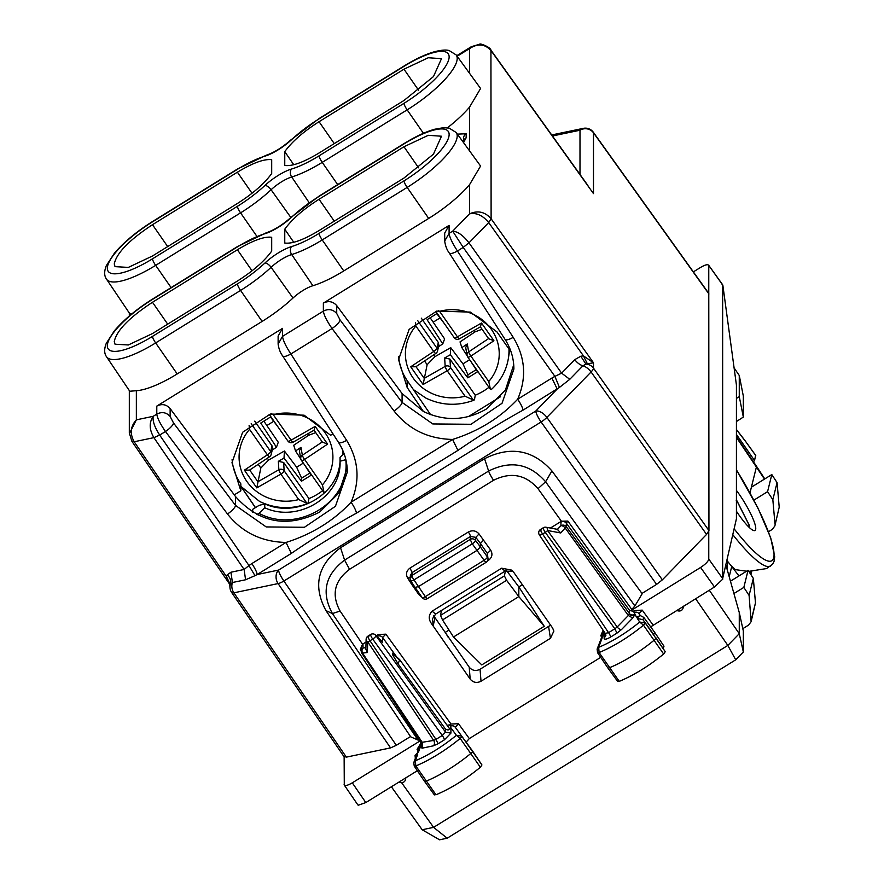 <?xml version="1.0" encoding="UTF-8"?>
<svg xmlns="http://www.w3.org/2000/svg" width="884" height="884" viewBox="0 0 884 884"><rect width="100%" height="100%" fill="white"/><g stroke="black" fill="none" stroke-linecap="round" stroke-linejoin="round"><path stroke-width="1.33" d="M511.151 352.097L496.963 331.92L470.365 312.096L436.674 311.113L409.126 329.378L398.573 359.7L407.148 387.446L423.436 411.513C444.873 421.569 465.791 420.773 486.167 409.126L505.405 390.043L513.726 364.794M398.673 356.495A53.758 50.521 180 0 0 407.148 380.496L407.148 387.446M430.596 414.64L407.148 380.496M232.094 459.448A53.758 50.521 180 0 0 240.835 483.868L240.835 490.819L234.271 494.874L235.509 496.554C259.299 523.063 287.322 528.256 319.588 512.123L338.826 493.04L347.147 467.791M332.97 433.845L330.649 435.282L304.129 415.193L270.327 414.043L242.614 432.276L231.984 462.697L240.835 490.819M544.257 626.292L481.78 664.912L453.492 636.988L518.82 596.601L544.257 626.292L518.82 586.899L518.82 596.601L506.609 580.302L504.399 575.904L505.427 570.942M453.492 636.988L442.519 619.927L440.53 615.397L441.459 610.468M522.367 584.7L518.82 586.899L506.488 570.489M448.066 637.088L445.326 632.336L449.028 630.049M447.956 636.933L445.326 632.336M343.953 756.251L346.34 757.135L390.551 747.897L396.33 745.311L410.507 736.538M641.972 593.429L656.569 584.401L662.348 579.849L546.865 417.403L591.076 371.965A9.779 2.696 144.6 0 0 593.484 368.153A9.779 9.183 180 0 0 585.937 364.097L593.484 362.783L593.484 368.153L708.946 530.577L708.78 293.411L593.319 132.224A9.779 9.779 0 0 0 583.374 128.346A9.779 7.79 78.2 0 0 579.992 130.235L552.456 135.992M708.946 530.577L706.559 534.411L662.348 579.849M418.607 167.816L403.977 146.755L428.276 135.307L441.492 136.224L433.469 154.125L403.977 178.049L319.058 230.558C303.566 239.884 292.14 244.039 284.758 243.023L284.758 229.21L293.753 242.282M403.977 146.755L319.058 199.265C303.566 209.088 292.14 219.066 284.758 229.21M271.697 251.1L271.697 237.288C264.316 236.271 252.89 240.426 237.398 249.752L152.479 302.262C129.263 317.544 116.533 330.627 114.268 341.533L115.042 344.207L128.335 344.97L152.479 333.555L237.398 281.046C252.89 271.222 264.316 261.244 271.697 251.1M319.058 233.398A54.057 15.448 145 0 1 291.521 246.592A26.1 7.459 145 0 0 264.935 263.023A54.057 15.448 145 0 1 237.398 283.886L152.479 336.395A54.057 15.448 145 0 1 107.329 345.821A54.057 15.448 145 0 1 152.479 299.422L237.398 246.912A54.057 15.448 145 0 1 264.935 233.719A26.1 7.459 145 0 0 291.521 217.287A54.057 15.448 145 0 1 319.058 196.425L403.977 143.915A54.057 15.448 145 0 1 449.138 134.49A54.057 15.448 145 0 1 403.977 180.888L319.058 233.398A5.868 1.105 58.3 0 0 322.229 239.929L343.766 270.935L428.696 218.425A60.598 17.315 145 0 0 469.526 184.701L480.587 166.037L456.177 132.489A59.913 17.116 145 0 1 407.148 187.419L428.696 218.425M343.766 270.935A60.598 17.315 145 0 1 312.903 285.72A19.547 5.58 145 0 0 292.991 298.041A60.598 17.315 145 0 1 262.117 321.422L177.198 373.932A60.598 17.315 145 0 1 136.357 390.706L129.76 391.236L106.511 356.727A59.913 17.116 145 0 0 155.65 342.926L240.57 290.416L262.117 321.422M293.753 164.722L284.758 151.65C292.14 141.506 303.566 131.528 319.058 121.705L403.977 69.195L428.276 57.747L441.492 58.664L433.469 76.565L403.977 100.489L319.058 152.998C303.566 162.325 292.14 166.479 284.758 165.463L284.758 151.65M152.479 224.702C129.263 239.984 116.533 253.067 114.268 263.973L115.042 266.648L128.335 267.41L152.479 255.995L237.398 203.486C252.89 193.662 264.316 183.684 271.697 173.54L271.697 159.728C264.316 158.711 252.89 162.866 237.398 172.192L152.479 224.702L167.695 246.592M131.782 440.873L134.191 441.779C129.716 433.69 130.434 426.386 136.357 419.845L153.208 416.32C149.009 422.508 149.23 429.613 153.893 437.646L244.117 569.473L248.968 565.539L254.99 575.672L257.145 574.545L278.559 570.069L535.781 411.038L557.207 389.015L551.881 378.065L517.659 399.225A9.779 1.834 -121.7 0 1 522.985 410.176L559.45 387.424L569.771 379.324L582.932 365.799A9.779 5.194 44.2 0 1 574.777 359.633L561.616 373.159L468.984 242.846L463.205 247.376L468.984 242.846L488.697 222.58L491.117 218.768L490.929 50.123L587.926 185.518M136.357 390.706L136.357 419.845L129.34 433.646M159.672 435.05L165.485 431.525C160.192 423.845 157.297 418.044 156.788 414.11L153.208 416.32C152.468 420.95 154.612 427.193 159.672 435.05L153.893 437.646L134.18 441.757L131.815 440.917M152.623 221.475L237.542 168.966A5.868 1.105 58.3 0 0 237.398 169.352L152.479 221.862A5.868 1.105 -121.7 0 1 152.623 221.475C136.744 231.442 123.97 242.061 114.323 253.332L106.29 265.752C104.069 271.388 104.146 275.852 106.511 279.167L129.76 313.676L132.025 313.732M449.094 225.376L323.367 303.113C328.483 300.549 332.937 301.378 336.716 305.588L402.087 393.557L402.087 402.419L432.784 423.944L471.006 424.276L502.035 403.292L513.891 369.037C513.847 358.44 510.897 348.55 505.04 339.368L449.282 253.023A9.779 2.774 -32.9 0 0 457.448 251.001C452.376 243.199 449.591 237.321 449.094 233.376L444.696 241.045L444.696 233.111L449.094 225.376L449.094 233.376L452.685 231.155L469.526 213.851C476.388 212.48 482.786 215.387 488.686 222.569L491.117 218.768L593.484 362.783L583.44 355.865L488.697 222.58M463.205 247.376L452.685 231.155C457.824 231.564 463.26 235.453 468.973 242.835L468.984 242.846M469.526 184.701L469.526 213.851C477.824 210.182 485.007 211.806 491.084 218.724M469.526 73.273L469.526 48.609L471.316 46.708L479.692 44.2C479.879 42.962 490.598 47.272 490.94 50.112M457.15 56.267L469.526 48.609C477.835 43.194 485.029 43.88 491.106 50.697L593.484 193.618L593.484 132.799A9.779 2.862 -35.6 0 0 593.319 132.224M447.437 127.804A60.598 17.315 -35 0 0 469.526 107.152L480.587 88.488M278.128 344.263L278.117 336.108L282.526 328.362L156.788 406.11L156.788 414.11C161.905 411.546 166.358 412.331 170.137 416.463L170.137 408.574C166.358 404.364 161.916 403.546 156.788 406.11M170.137 408.574L234.271 494.874M235.509 496.554L235.509 505.416L266.206 526.93L304.428 527.273L335.456 506.278L347.324 472.056C347.268 461.437 344.318 451.547 338.473 442.365A9.779 2.774 147.1 0 0 346.638 440.342L290.869 353.987L332.053 328.528C326.771 320.859 323.876 315.047 323.367 311.113C328.483 308.549 332.937 309.334 336.716 313.477L336.716 305.588M282.571 355.49C283.035 357.202 285.808 356.694 290.869 353.987C285.797 346.185 283.013 340.318 282.526 336.373L323.367 311.113L323.367 303.113M173.496 422.928L235.509 505.416A9.779 2.652 -36.9 0 1 227.486 514.002L165.485 431.525A9.779 2.652 -36.9 0 0 173.496 422.928L170.137 416.463M423.436 411.513L402.087 393.557M340.075 319.942L402.087 402.419A9.779 2.652 143.1 0 1 394.065 411.016L332.053 328.528C336.903 325.102 339.578 322.24 340.075 319.942L336.716 313.477M559.45 387.424L554.898 376.374L561.616 373.159L569.771 379.324M522.985 410.176C501.305 422.11 479.614 435.514 457.934 450.398L452.608 439.447L351.081 502.222C333.566 520.853 311.886 534.268 286.029 542.444L251.818 563.594A9.779 1.834 -121.7 0 1 257.145 574.545L291.355 553.384L286.029 542.444C261.631 541.914 242.117 532.433 227.486 514.002M394.065 411.016C408.695 429.447 428.21 438.917 452.608 439.447C478.454 431.27 500.145 417.867 517.659 399.225C526.842 377.932 525.361 357.313 513.206 337.345L457.448 251.001L463.227 247.421L554.898 376.374L551.881 378.065M574.777 359.633L580.799 356.23L585.937 364.097L582.932 365.799A9.779 5.194 -135.8 0 1 591.076 371.965L706.559 534.411M229.95 585.285L232.415 582.523L245.575 579.771L254.99 575.672M131.97 441.459L229.63 584.169L226.459 576.589L227.188 574.865A9.779 8.166 29.1 0 1 230.536 583.838A9.779 9.183 -0 0 0 229.95 586.976A9.779 9.779 0 0 0 231.663 592.501A9.779 2.729 -34.4 0 0 233.884 592.821L278.095 583.584A9.779 2.729 -34.4 0 0 283.886 581.02L541.107 421.977L656.569 584.401M587.263 363.578L583.44 355.865L580.799 356.23M346.638 440.342C358.782 460.299 360.274 480.929 351.081 502.222A9.779 1.834 -121.7 0 1 356.407 513.173C334.727 525.096 313.046 538.5 291.355 553.384M230.172 584.368L226.459 576.589L134.191 441.779M730.792 565.34L735.389 569.627L746.593 571.208M748.77 571.362L766.505 568.578L772.583 564.246L774.03 561.428L774.693 556.754L770.749 537.98L758.085 508.333L736.427 469.791M617.706 680.989L619.275 681.365C634.027 675.188 648.823 666.061 663.652 654.016L665.254 651.696L655.84 637.707A3.912 1.116 145 0 1 654.105 640.226A58.642 16.752 145 0 1 609.485 667.718A3.912 1.116 145 0 1 607.783 667.851A3.912 1.116 145 0 1 607.783 667.84L617.706 681.487M663.166 648.502L663.995 646.215L654.58 632.226L643.795 617.408L642.966 619.706L653.74 634.524L654.58 632.226M472.531 750.969L481.935 764.947L480.366 767.257C465.614 779.323 450.818 788.495 435.989 794.782L434.387 794.44M434.398 794.915L424.475 781.279A3.912 1.116 -35 0 0 424.475 781.279A3.912 1.116 -35 0 0 426.198 781.136A58.642 16.752 -35 0 0 470.818 753.466A3.912 1.116 -35 0 0 472.52 750.969A3.912 1.116 -35 0 0 472.509 750.958L455.282 727.289L458.509 723.731L450.973 724.018L385.877 634.148L382.584 637.474L382.584 642.204L381.634 641.033M487.957 559.683L488.432 560.334C492.145 557.517 492.896 554.113 490.675 550.135L479.029 533.925C476.012 530.599 472.443 529.958 468.343 532.002A3.912 0.74 -121.7 0 1 470.476 536.455L470.178 539.428L411.878 575.473A3.912 0.74 58.3 0 0 413.977 579.893L425.326 596.645A3.912 1.116 145 0 1 422.121 597.551L415.071 587.352L418.342 586.667L477.139 550.312L480.399 546.964L487.382 556.931A3.912 1.116 -35 0 1 484.123 560.29A3.912 0.74 58.3 0 0 486.178 562.279A3.912 3.912 0 0 0 488.023 558.953A3.912 3.669 180 0 0 487.382 556.931L487.382 553.461L480.399 543.45L480.399 546.964L475.515 540.433L475.824 537.361L470.476 536.455L412.143 572.523L410.397 575.263L410.132 578.258A3.912 3.724 -174.8 0 0 410.684 580.523A3.912 1.083 147.2 0 0 410.728 580.722A3.912 1.083 147.2 0 0 413.977 579.893L472.288 543.848A3.912 1.028 -36.8 0 0 475.515 540.433A3.912 3.724 5.7 0 0 470.178 539.428L472.288 543.848L484.123 560.29L425.326 596.645A3.912 0.74 58.3 0 0 427.381 598.634L486.178 562.279M466.111 742.173L469.316 738.582L600.711 657.342M550.4 528.046L561.439 521.24L567.882 521.085L631.806 609.452L634.9 605.949L642.193 593.716L551.914 470.929C532.997 449.79 510.554 445.713 484.565 458.697L340.539 547.749C317.566 565.031 312.715 585.993 325.975 610.623L410.706 736.836L417.999 740.063L419.9 740.063M634.9 605.949L545.594 481.769C529.682 463.647 510.698 460.067 488.62 471.039L484.565 458.697M561.428 521.228L538.013 488.675C525.626 474.52 510.808 471.713 493.581 480.266A9.779 1.834 -121.7 0 1 488.62 471.039L344.594 560.091C325.135 574.799 321.08 592.623 332.439 613.562L325.975 610.623M468.343 532.002L410.01 568.069C406.386 570.799 405.59 574.136 407.634 578.059L410.961 577.462M479.029 533.925L475.824 537.361L480.399 543.45L483.647 540.069M419.69 594.07L418.817 594.556L411.789 584.49L412.806 583.948M736.427 490.399A30.785 5.79 -121.7 0 1 738.858 493.758A30.785 5.79 -121.7 0 1 755.046 530.477A30.785 5.79 -121.7 0 1 738.858 514.819A30.785 5.79 -121.7 0 1 736.427 511.25M727.433 558.71L727.433 570.434M739.267 612.546L739.267 633.684L743.334 651.983L743.334 631.032L739.267 612.546L725.963 565.219M709.288 590.203L739.267 633.684L727.83 645.431L735.731 659.807L743.334 651.983M447.182 838.209L439.58 839.8L422.165 829.745L433.591 827.358L447.182 838.209L735.731 659.807M401.579 782.66L433.591 827.358L727.83 645.431L695.597 598.678M743.334 417.071L739.267 396.618L739.267 375.479L743.334 396.12L743.334 417.071L736.427 421.535M739.267 396.618L736.427 398.452M722.648 285.079L722.648 578.6L736.427 518.764L736.427 385.048L722.858 285.256L708.603 265.134L722.604 284.681M739.267 375.479L734.107 367.932M422.165 829.745L391.38 786.771M634.193 612.59L633.386 611.231L634.458 610.568L642.226 610.137L638.999 613.673A3.912 3.746 146.7 0 0 634.193 612.59L636.414 617.043L638.469 616.634L637.331 618.446L639.684 622.038L645.044 622.889A3.58 1.017 145 0 1 643.464 625.187L663.652 654.016M619.275 681.365L599.098 652.525A58.311 16.663 145 0 0 643.464 625.187L639.684 622.038A54.399 15.547 145 0 1 598.678 647.32L599.098 652.525A3.58 1.017 145 0 1 597.54 652.635A3.58 1.017 145 0 1 597.529 652.624L607.783 667.84M650.668 626.866L714.482 586.998L722.858 579.031M602.601 634.822L600.8 635.751L603.109 630.226M604.347 632.082L598.678 647.32L597.098 649.188M422.143 744.085A3.912 3.669 -0 0 1 420.386 746.858L418.64 751.698L416.574 753.831L417.712 754.229L415.358 760.748L415.812 765.942A58.311 16.663 -35 0 0 460.177 738.427L456.376 735.3A54.399 15.547 145 0 1 415.358 760.748L413.8 762.572L414.22 766.052A3.58 1.017 -35 0 0 414.22 766.063A3.58 1.017 -35 0 0 415.812 765.942L435.989 794.782M480.366 767.257L460.177 738.427A3.58 1.017 -35 0 0 461.724 736.129L481.935 764.947M421.403 742.306L417.071 749.345L418.939 748.394M370.683 634.458L367.976 636.137A3.912 3.912 0 0 0 366.12 639.353A3.912 2.917 1.4 0 0 367.667 641.762L433.668 740.438L435.967 739.389L438.077 743.731L444.387 739.842A3.912 0.74 58.3 0 0 442.276 735.488L445.536 732.129L450.917 733.123L450.917 727.808L456.376 735.3L461.724 736.129M417.712 754.229L415.988 756.538L413.767 762.66M721.963 284.162L722.858 285.256M708.769 293.389L708.769 265.697C708.283 263.973 705.565 264.537 700.603 267.41L693.354 271.885M722.648 578.6L708.769 559.075L708.769 531.383M708.769 559.075C708.283 561.406 705.565 564.202 700.603 567.462L630.657 610.756L629.408 610.17L629.275 613.374A3.912 3.669 -0 0 0 634.657 614.38L634.657 614.955A3.912 3.669 -0 0 1 629.275 613.949L628.336 615.507L565.351 528.223A3.912 2.077 -135.8 0 0 560.953 525.715L557.417 529.35M358.329 805.202L357.865 804.705L358.329 805.202L365.81 802.573L417.347 770.715M344.13 756.837L344.285 785.08M344.13 784.528C344.616 786.263 347.335 785.688 352.296 782.826L420.353 740.748M433.746 615.85L469.227 667.188C472.222 670.669 475.835 671.365 480.056 669.276L550.599 625.154M434.862 618.303L433.337 625.143L432.364 618.877L435.702 614.037L504.996 571.186L512.797 571.241M481.018 681.244C476.785 683.321 473.172 682.603 470.178 679.089L431.624 623.806C428.331 619.275 428.475 615.076 432.077 611.209L501.626 568.202L511.615 570.103L514.079 572.821L552.655 628.104L553.87 631.099L550.445 638.314L481.018 681.244L480.056 669.276M631.806 609.452L630.635 610.722M368.86 636.668C367.589 636.303 367.976 637.662 369.987 640.745A3.912 1.061 146.2 0 1 367.667 641.762L367.401 652.514L365.877 649.21L366.12 639.364M366.053 642.027L362.528 644.215L360.307 649.431L361.843 649.596M370.683 634.469A3.912 0.74 58.3 0 0 372.705 639.077A3.912 1.039 -35.8 0 0 375.965 635.718A3.912 2.928 134.4 0 0 375.479 634.999A3.912 3.912 0 0 0 370.65 634.48M385.877 634.148L378.098 634.579L376.23 635.74M541.439 529.958C539.914 528.941 540.29 530.301 542.577 534.035A3.912 1.061 146.2 0 1 539.362 534.931A3.912 1.061 146.2 0 1 539.317 534.721M540.555 529.428L543.273 527.748A3.912 0.74 58.3 0 0 545.284 532.367A3.912 1.039 -35.8 0 0 547.583 530.522L617.187 626.977L614.855 628.778L616.966 633.132L621.585 629.485L632.745 618.026L628.336 615.507L617.187 626.977A3.912 2.077 44.2 0 0 621.585 629.485M557.87 529.428L546.036 527.24A3.912 2.188 100.5 0 1 547.583 530.522L560.743 532.964L557.34 529.428M567.882 521.085L566.324 523.173A3.912 3.669 180 0 0 560.953 522.168L560.953 525.715A3.912 3.669 180 0 1 566.324 526.709L560.743 532.964M636.414 617.043L640.414 615.64L643.773 617.386M637.331 618.446L642.955 619.695L665.254 651.696M597.529 652.624L597.142 649.066L603.573 632.292A3.912 3.448 21 0 1 603.982 631.541M633.386 611.231L630.657 610.756M616.966 633.132L610.667 637.021A3.912 0.74 58.3 0 0 608.557 632.679L605.286 633.353L605.894 635.32L605.496 633.706M610.667 637.021C606.7 639.32 604.523 639.773 604.137 638.392L605.894 635.32M604.711 632.635A3.912 3.669 -0 0 1 604.137 633.077L604.137 638.392M421.756 742.737A3.912 3.669 -0 0 1 420.386 747.433L420.906 744.472A3.912 3.47 -160.1 0 0 419.834 745.908L417.491 752.372M418.64 751.698L415.049 755.566L415.48 759.5M398.076 663.873L399.712 659.707L392.562 653.199L392.562 654.69L398.076 663.873L445.536 729.145C447.978 730.394 449.249 730.14 449.337 728.372A3.912 3.669 -0 0 0 450.917 727.808L450.464 726.228A3.912 3.746 -36.1 0 1 455.282 727.289M420.906 744.472L421.657 742.14M450.464 726.228L449.647 724.946L450.973 724.018M433.458 745.809A3.912 3.116 -101.8 0 0 433.668 740.438L421.546 742.394L422.519 742.77L422.309 748.14L433.458 745.809L438.077 743.731M449.647 724.946L447.293 725.145M422.154 744.361L361.899 653.353A3.912 3.912 0 0 1 363.004 648.105L365.921 647.497M449.337 728.372L399.712 659.707M344.02 453.481L340.042 457.326C341.799 492.355 298.372 519.206 264.758 503.88L259.023 505.405L252.691 509.317L252.691 512.179M264.758 503.88L264.758 507.781C298.372 523.284 341.799 496.432 340.042 461.238L345.865 459.647M340.042 457.326L340.042 461.492M264.758 507.781L259.023 513.339C297.72 534.345 350.871 501.493 345.766 459.713M256.68 514.422L259.023 513.339M258.25 515.195L257.587 514.234M398.783 782.196L400.817 782.594A3.912 3.669 180 0 0 405.436 779.732L405.855 777.821M683.476 606.159L683.056 608.081A3.912 3.669 -0 0 1 678.437 610.932L676.404 610.535M392.562 654.69L392.761 653.817L399.911 660.392M392.562 653.199L392.761 653.817M753.886 500.134L767.566 491.681L771.809 474.564L751.4 487.194L756.45 466.829A19.547 3.47 -33.7 0 0 756.384 466.078A19.547 3.47 -33.7 0 0 756.372 466.078L764.782 478.918M749.986 492.885L751.4 487.194M755.61 455.393L754.549 460.52L753.455 461.779M771.809 474.564L777.069 482.631L779.213 507.173L774.859 525.947L772.373 529.328L768.494 531.726M774.859 525.947L779.213 507.173M767.566 491.681L772.837 499.703L775.003 524.146M777.069 482.631L772.837 499.703M729.201 576.722L731.731 566.511L738.958 575.937M749.643 527.803L749.345 525.66A3.912 3.414 168.3 0 0 748.792 524.433L737.013 501.095A3.912 1.613 -26.8 0 1 737.234 501.35A3.912 3.912 0 0 0 736.56 500.399L736.427 500.278A3.912 1.746 136.4 0 1 736.571 500.41A3.912 1.746 136.4 0 1 736.781 500.775M751.135 621.629L755.477 602.899L753.334 578.368L748.074 570.291L730.46 581.186M742.814 628.657L748.637 625.054L751.124 621.673L749.102 595.429L743.831 587.407L733.919 593.529M748.074 570.291L743.831 587.407M736.427 503.438L737.013 501.095L736.162 500.178M753.334 578.368L749.102 595.429M755.765 455.614L744.582 440.022L755.743 455.448M736.427 429.469L744.538 439.967M731.731 566.511L727.433 561.13M467.15 355.755L461.857 347.6L460.023 341.898L475.073 331.865L482.034 329.246M444.475 323.787L436.829 313.654L427.071 319.677L442.773 343.898L444.608 338.904L430.165 317.765M433.69 354.838L434.972 356.661L450.729 347.644L462.973 363.865L467.956 374.794L467.802 377.844L450.343 354.716L450.729 347.644M467.802 377.844L477.559 371.81L470.675 361.202M434.972 356.661L427.138 364.683L423.116 384.518L447.205 370.739A3.912 0.696 60.2 0 1 445.171 366.396A3.912 3.547 176.5 0 1 450.464 367.412A3.912 1.116 145 0 1 447.205 370.739L465.039 396.209L473.227 399.922L474.487 399.612L475.249 395.214A57.427 53.957 180 0 0 488.951 387.303M421.292 318.152L438.342 342.495L438.895 345.335M438.563 346.705L442.773 343.898M467.282 343.975L468.675 351.865A3.912 3.58 170.1 0 0 467.072 355.412L465.702 347.589L467.282 343.975L461.857 347.6M450.343 354.716L444.663 357.965L445.171 366.396L424.32 378.33M475.249 395.214L449.956 359.092L444.663 357.965M423.116 384.518L410.706 366.794L415.834 366.761L435.878 353.39A3.912 0.773 -123.7 0 1 433.712 351.467L415.878 325.997L415.491 322.627M437.569 350.76A3.912 3.912 0 0 1 435.878 353.39A3.912 0.773 -123.7 0 0 435.967 353.235A3.912 3.735 -166.4 0 0 436.972 348.152A3.912 1.116 145 0 1 433.712 351.467L410.706 366.794M467.072 355.412A3.912 3.58 170.1 0 0 467.658 356.793A3.912 1.116 -35 0 0 467.724 356.981A3.912 1.116 -35 0 0 470.918 356.075A3.912 0.773 56.3 0 1 468.675 351.865L488.587 338.594M488.653 338.694L480.355 326.848L481.515 323.014L493.924 340.749L488.686 338.738L480.388 326.848L459.371 338.859A3.912 0.696 -119.8 0 1 457.426 336.804L439.591 311.334L438.376 310.66M449.956 359.092L450.464 367.412L473.227 399.922L474.487 399.612M493.924 340.749L470.918 356.075L488.753 381.545L490.421 389.291L491.449 389.137M300.836 459.116L295.543 450.962L293.709 445.26L308.759 435.226L315.721 432.608M278.162 427.149L270.515 417.016L260.758 423.049L276.449 447.26L278.283 442.265L263.852 421.127M267.377 458.199L268.659 460.023L284.405 451.006L296.648 467.227L301.632 478.156L301.488 481.205L284.029 458.078L284.405 451.006M301.488 481.205L311.234 475.172L304.361 464.564M268.659 460.023L260.813 468.045L256.802 487.891L280.88 474.1A3.912 0.696 60.2 0 1 278.858 469.758A3.912 3.547 176.5 0 1 284.151 470.785A3.912 1.116 145 0 1 280.88 474.1L298.715 499.571L306.914 503.283L308.173 502.985L308.936 498.576A57.427 53.957 180 0 0 322.638 490.664M254.714 421.149L272.018 445.856L272.57 448.696M272.239 450.067L276.449 447.26M300.969 447.348L302.35 455.227A3.912 3.58 170.1 0 0 300.759 458.774L299.389 450.951L300.969 447.348L295.543 450.962M284.029 458.078L278.349 461.326L278.858 469.758L257.995 481.692M308.936 498.576L283.642 462.454L278.349 461.326M256.802 487.891L244.393 470.155L249.52 470.122L269.565 456.752A3.912 0.773 -123.7 0 1 267.388 454.829L249.553 429.359L249.111 425.436M271.244 454.133A3.912 3.912 0 0 1 269.565 456.752A3.912 0.773 -123.7 0 0 269.642 456.597A3.912 3.735 -166.4 0 0 270.659 451.514A3.912 1.116 145 0 1 267.388 454.829L244.393 470.155M300.759 458.774A3.912 3.58 170.1 0 0 301.345 460.155A3.912 1.116 -35 0 0 301.4 460.343A3.912 1.116 -35 0 0 304.604 459.437A3.912 0.773 56.3 0 1 302.35 455.227L322.262 441.956M322.351 442.066L314.041 430.21L322.34 442.055L327.61 444.111L304.604 459.437L322.439 484.907L324.096 492.653L325.124 492.498M293.134 442.066A3.912 0.696 -119.8 0 1 293.057 442.221L314.063 430.199L315.19 426.386L327.61 444.111M283.642 462.454L284.151 470.785L306.914 503.283L308.173 502.985M287.853 440.884A3.912 1.116 -35 0 0 287.908 441.072A3.912 3.912 0 0 0 293.057 442.221A3.912 0.696 -119.8 0 1 291.112 440.166L273.278 414.695L271.532 413.723M440.53 615.397L504.399 575.904M442.519 619.927L506.609 580.302M319.058 199.265L334.262 221.155M252.028 270.802L237.398 249.752M152.479 302.262L167.695 324.152M292.991 298.041L271.09 267.3A20.233 5.779 145 0 1 291.698 254.548A59.913 17.116 145 0 0 322.229 239.929L407.148 187.419A5.868 1.105 58.3 0 1 403.977 180.888M291.521 246.592A5.868 4.232 -106.9 0 0 291.698 254.548L312.903 285.72M264.935 263.023A5.868 2.486 47 0 1 271.09 267.3A59.913 17.116 145 0 1 240.57 290.416A5.868 1.105 -121.7 0 1 237.398 283.886M152.479 336.395A5.868 1.105 58.3 0 0 155.65 342.926L177.198 373.932M403.977 143.915A5.868 1.105 -121.7 0 1 404.121 143.528C415.447 136.556 425.657 131.793 434.729 129.23L443.492 127.694L449.116 128.103L456.177 132.489M404.121 143.528L319.19 196.038A5.868 1.105 58.3 0 0 319.058 196.425M291.521 217.287A5.868 2.486 -133 0 0 290.748 217.597C282.294 225.055 274.195 230.094 266.46 232.713A5.868 4.232 73.1 0 0 264.935 233.719M237.398 246.912A5.868 1.105 -121.7 0 1 237.542 246.525L266.46 232.713M237.542 246.525L152.623 299.035A5.868 1.105 58.3 0 0 152.479 299.422M334.262 143.595L319.058 121.705M403.977 69.195L418.607 90.256M237.398 172.192L252.028 193.242M106.511 279.167A59.913 17.116 -35 0 0 155.65 265.366A5.868 1.105 -121.7 0 1 152.479 258.835L237.398 206.326A5.868 1.105 58.3 0 0 240.57 212.856L155.65 265.366L171.109 287.609M309.179 202.679L291.698 176.988A20.233 5.779 -35 0 0 271.09 189.74A59.913 17.116 -35 0 1 240.57 212.856L256.857 236.293M237.398 206.326A54.057 15.448 145 0 0 264.935 185.474A5.868 2.486 -133 0 1 271.09 189.74L290.858 217.497M264.935 185.474A26.1 7.459 145 0 1 291.521 169.032A5.868 4.232 73.1 0 0 291.698 176.988A59.913 17.116 -35 0 0 322.229 162.369L337.677 184.612M319.058 118.865A5.868 1.105 -121.7 0 1 319.19 118.478L290.748 140.037A5.868 2.486 47 0 1 291.521 139.727A54.057 15.448 145 0 1 319.058 118.865L403.977 66.355A5.868 1.105 -121.7 0 1 404.121 65.98C415.447 58.996 425.657 54.233 434.729 51.67C441.359 50.012 446.155 49.637 449.116 50.543L456.177 54.93A59.913 17.116 -35 0 1 407.148 109.859L322.229 162.369A5.868 1.105 -121.7 0 1 319.058 155.838L403.977 103.329A5.868 1.105 58.3 0 0 407.148 109.859L423.436 133.296M291.521 139.727A26.1 7.459 145 0 1 264.935 156.159A5.868 4.232 -106.9 0 1 266.46 155.153L237.542 168.966M237.398 169.352A54.057 15.448 145 0 1 264.935 156.159M152.479 258.835A54.057 15.448 145 0 1 107.329 268.272A54.057 15.448 145 0 1 152.479 221.862M319.058 155.838A54.057 15.448 145 0 1 291.521 169.032M403.977 66.355A54.057 15.448 145 0 1 449.138 56.93A54.057 15.448 145 0 1 403.977 103.329M251.818 563.594L248.968 565.539L159.695 435.094L153.904 437.657M469.526 150.833L469.526 107.152M338.473 442.365L282.714 356.02C280.327 352.871 278.803 348.882 278.117 344.042L282.526 336.373L282.526 328.362M505.04 339.368A9.779 2.774 -32.9 0 0 513.206 337.345M449.282 253.023C446.906 249.885 445.381 245.885 444.696 241.056L444.696 241.266M708.946 293.985L593.484 132.799A9.779 9.183 180 0 0 579.992 130.235L579.992 174.446M546.865 417.403A9.779 2.696 144.6 0 1 541.107 421.977A9.779 1.834 -121.7 0 1 535.781 411.038A9.779 5.194 -135.8 0 1 546.865 417.403M390.551 747.897L278.095 583.584A9.779 7.79 -101.8 0 1 278.559 570.069A9.779 1.834 58.3 0 0 283.886 581.02L396.33 745.311M346.34 757.135L233.884 592.821A9.779 7.79 78.2 0 1 232.415 582.523L230.956 572.224L227.188 574.865M463.525 142.6L466.166 137.76L466.166 133.749L457.382 134.147M466.166 137.76A5.868 5.514 180 0 0 463.581 141.65M466.166 133.749A5.868 5.514 180 0 0 463.525 138.346L463.525 141.738M463.525 140.335A9.669 2.763 -35 0 0 461.967 140.445M230.956 572.224L244.117 569.473L245.575 579.771M457.934 450.398L356.407 513.173M307.765 503.526C291.388 509.626 275.333 508.941 259.598 501.46L240.835 486.344L255.388 507.648M468.376 416.618L500.554 396.717M427.381 598.634A3.912 3.912 0 0 1 422.121 597.551A3.912 1.116 145 0 1 422.066 597.33M410.01 568.069L412.143 572.523L411.878 575.473A3.912 3.724 -174.8 0 0 410.132 578.258A3.912 3.912 0 0 0 410.728 580.722L415.126 587.551M538.013 488.675L545.594 481.769L551.914 470.929M493.581 480.266L349.556 569.318L344.594 560.091L340.539 547.749M417.999 740.063L332.439 613.562L340.097 611.043C331.224 594.711 334.373 580.81 349.556 569.318M488.023 558.953L487.382 553.461L490.675 550.135M488.432 560.334L487.504 560.909M418.817 594.556L421.801 597.087M411.789 584.49L407.634 578.059M732.836 534.709A97.748 18.376 58.3 0 0 770.605 566.036M734.162 528.842A93.837 17.636 58.3 0 0 774.03 555.251A93.837 17.636 58.3 0 0 736.427 469.923M640.436 615.64L638.999 613.673L640.292 615.64M653.033 624.988L642.226 610.137M601.717 637.121L600.8 635.751M469.316 738.582L458.509 723.731M418.055 750.814L417.071 749.345M714.482 586.998L700.603 567.462M365.81 802.573L352.296 782.826M433.337 625.143L431.624 623.806M435.702 614.037L432.077 611.209M470.178 679.089L469.227 667.188M550.445 638.314L548.655 626.866M505.062 571.141L501.626 568.202M361.843 653.143L362.794 653.475A3.912 3.116 -101.8 0 1 363.004 648.105L363.004 644.569A3.912 3.669 180 0 0 361.247 647.629L361.247 651.176A3.912 3.669 -0 0 0 361.843 653.143L367.401 652.514M362.528 644.204L340.097 611.043M361.247 650.823L360.307 649.431M369.987 640.745L372.705 639.077L442.276 735.488L435.967 739.389L369.987 640.745M378.098 634.579L377.214 636.69M396.684 656.934L382.584 637.474A3.912 3.669 180 0 0 377.214 636.48M382.584 642.204L375.965 635.718L445.536 732.129L445.536 729.145M542.577 534.035L545.284 532.367L614.855 628.778L608.557 632.679L542.577 534.035M561.141 521.405L560.953 522.168M629.408 610.17L566.324 523.173L566.324 526.709L629.275 613.374M634.458 610.568L633.662 611.949M634.657 614.955L632.745 618.026M420.585 742.803L421.381 743.201M449.923 725.587L450.729 724.162M362.794 653.475L422.519 742.77M444.387 739.842L450.917 733.123M420.386 747.433L422.309 748.14M764.483 479.106L736.427 437.392M754.549 460.52L736.427 434.409M748.936 527.14A25.172 4.729 58.3 0 0 748.792 524.433A3.912 1.613 153.2 0 1 749.013 524.687L737.234 501.35A3.912 1.613 -26.8 0 1 737.311 501.692M749.079 524.886A3.912 1.613 153.2 0 0 749.013 524.687A3.912 3.912 0 0 1 749.345 525.66M755.477 602.899L751.267 619.872M750.03 573.285L750.483 571.44M736.427 429.602L744.626 440.221M474.078 330.439L475.073 331.865M469.647 359.733L462.973 363.865M440.055 317.92L433.591 321.92M424.519 360.959L427.138 364.683M476.189 369.7L467.956 374.794M415.977 366.639L424.287 378.496M438.342 342.495L436.972 348.152L417.767 320.715M459.459 338.705A3.912 0.696 -119.8 0 1 459.371 338.859A3.912 3.912 0 0 1 454.232 337.71A3.912 1.116 -35 0 0 457.426 336.804L481.515 323.014M454.166 337.522A3.912 1.116 -35 0 0 454.232 337.71L435.779 311.367M415.878 325.997A46.918 44.09 180 0 0 430.287 392.695A46.918 44.09 180 0 0 465.039 396.209M488.753 381.545A46.918 44.09 180 0 0 474.343 314.848A46.918 44.09 180 0 0 439.591 311.334M508.974 348.992A56.675 53.261 -0 0 1 508.399 358.274L509.681 350.009M307.754 433.801L308.759 435.226M303.334 463.094L296.648 467.227M273.731 421.281L267.277 425.281M258.205 464.321L260.813 468.045M309.864 473.062L301.632 478.156M249.664 470.001L257.962 481.857M272.018 445.856L270.659 451.514L251.189 423.712M269.211 414.364L287.908 441.072A3.912 1.116 -35 0 0 291.112 440.166L315.19 426.386M249.553 429.359A46.918 44.09 180 0 0 263.962 496.057A46.918 44.09 180 0 0 298.715 499.571M322.439 484.907A46.918 44.09 180 0 0 308.03 418.209A46.918 44.09 180 0 0 273.278 414.695M342.506 449.768A56.675 53.261 -0 0 1 342.672 454.785M319.19 196.038L290.748 217.597M152.623 299.035C136.744 309.002 123.97 319.621 114.323 330.892L106.29 343.312C104.069 348.948 104.146 353.412 106.511 356.727M290.748 140.037C282.294 147.495 274.195 152.534 266.46 155.153M319.19 118.478L404.121 65.98M131.937 441.414L129.318 432.961M129.318 432.817L129.318 390.584M129.318 315.997L129.318 313.024M456.177 54.93L480.587 88.477M456.752 55.714L471.316 46.708M583.374 128.346L551.715 134.954M344.097 756.792L231.663 592.501M463.238 142.191L463.647 141.495L463.525 142.357M229.95 586.976L229.586 584.103M241.52 487.194L255.476 507.593M414.22 766.063L424.464 781.279M357.921 805.004L344.274 785.069M381.8 641.198L375.479 634.999M540.544 529.439A3.912 3.912 0 0 0 539.362 534.931L605.341 633.563M546.025 527.229A3.912 3.912 0 0 0 543.273 527.748M750.936 574.688L751.731 571.473M736.427 436.751L756.372 466.078M438.884 345.368L437.514 351.047M467.05 355.246A3.912 3.912 0 0 0 467.724 356.981L490.09 388.927M413.403 389.601L425.911 398.098C441.646 405.579 457.702 406.264 474.078 400.165M508.399 358.274C506.388 370.495 500.709 380.905 491.36 389.49M272.57 448.729L271.189 454.409M300.726 458.608A3.912 3.912 0 0 0 301.4 460.343L323.776 492.289M343.235 454.232L343.544 452.232"/></g></svg>

